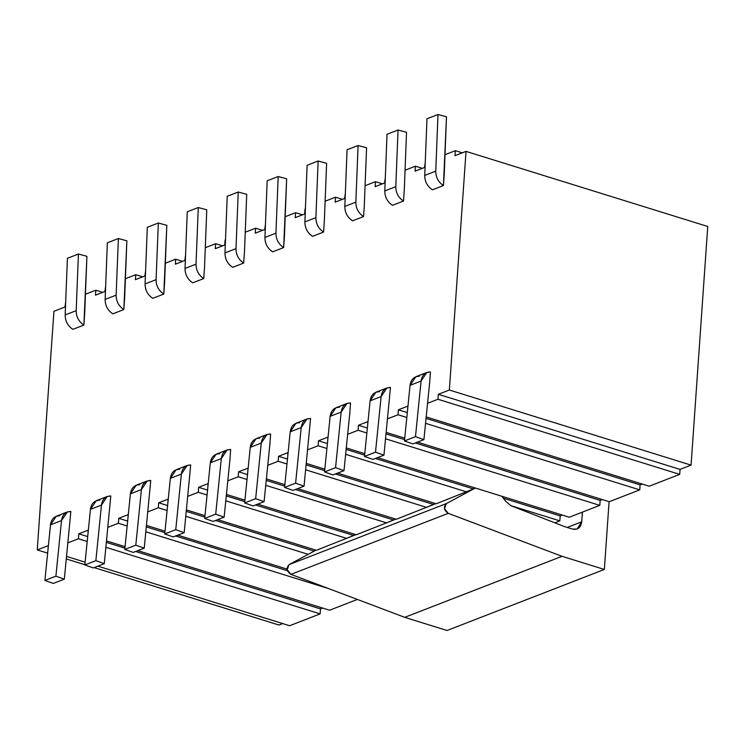 <?xml version="1.0" encoding="UTF-8"?>
<svg xmlns="http://www.w3.org/2000/svg" width="745" height="745" viewBox="0 0 745 745"><rect width="100%" height="100%" fill="white"/><g stroke="black" fill="none" stroke-linecap="round" stroke-linejoin="round"><path stroke-width="1.12" d="M447.065 630.493L404.731 617.335L290.96 574.367L287.179 569.72L289.051 564.626L316.01 550.145L289.051 564.626L446.339 503.592L444.476 508.686L448.248 513.333L562.028 556.31L604.353 569.459L609.093 501.664L604.353 569.459L562.028 556.31L448.248 513.333C443.927 510.381 443.294 507.131 446.339 503.592L473.299 489.12L446.339 503.592L289.051 564.626C285.996 568.165 286.639 571.406 290.96 574.367L448.248 513.333L290.96 574.367L404.731 617.335L562.028 556.31L404.731 617.335L447.065 630.493L604.353 569.459L447.065 630.493M582.413 512.122L581.733 521.798C580.783 527.628 577.729 530.058 572.579 529.108L564.701 526.659L510.996 505.743L505.781 501.385L501.757 496.226L505.781 501.385L510.996 505.743L564.701 526.659L572.579 529.108L577.096 529.025L581.733 521.798L582.413 512.122M475.561 488.087L436.207 503.778L475.561 488.087M567.196 527.441L581.733 521.798L567.196 527.441M435.825 503.657L396.256 519.284L435.825 503.657M395.874 519.163L356.306 534.78L395.874 519.163M355.924 534.659L316.355 550.285L355.924 534.659M355.7 534.593L348.66 537.48M395.651 519.088L388.611 521.975M435.601 503.592L428.571 506.47M475.403 488.152L468.521 490.974M335.175 202.165L344.609 198.496L335.175 202.165L335.52 197.192L342.439 199.343L335.52 197.192L335.175 202.165M691.062 465.122L680.055 469.397L679.701 474.369L649.193 486.215L679.701 474.369L680.055 469.397L691.062 465.122L449.356 390.017L466.035 151.384L455.027 155.658L455.372 150.686L444.979 154.718L455.372 150.686L462.3 152.837L455.372 150.686L455.027 155.658L466.035 151.384L707.75 226.489L691.071 465.076L707.75 226.489L466.035 151.384L449.356 390.017L691.062 465.122M642.264 484.064L640.104 484.902L639.75 489.875L609.242 501.711L639.75 489.875L640.104 484.902L642.264 484.064M602.314 499.56L600.153 500.398L599.8 505.371L569.282 517.216L599.8 505.371L600.153 500.398L602.314 499.56M562.363 515.065L560.193 515.903L559.849 520.876L554.839 522.822L559.849 520.876L560.193 515.903L562.363 515.065M357.358 599.446L329.579 610.22L357.358 599.446M322.65 608.069L320.49 608.916L320.136 613.889L289.628 625.726L320.136 613.889L320.49 608.916L322.65 608.069M282.7 623.574L278.965 625.027L282.7 623.574M327.921 437.138L318.488 440.798L327.409 443.573L318.488 440.798L327.921 437.138L327.577 442.102L327.921 437.138M346.136 449.393L364.631 455.139L346.136 449.393M375.368 458.473L473.392 488.934L375.368 458.473M503.555 498.303L560.193 515.903L503.555 498.303M168.119 499.141L158.676 502.8L167.606 505.576L158.676 502.8L168.119 499.141L167.765 504.114L168.119 499.141M186.334 511.396L204.828 517.142L186.334 511.396M215.566 520.476L314.185 551.123L215.566 520.476M175.364 264.168L184.807 260.508L185.542 255.386L184.807 260.508L175.364 264.168L175.718 259.195L165.316 263.236L175.718 259.195L182.637 261.346L175.718 259.195L175.364 264.168M215.668 243.699L222.587 245.85L215.668 243.699L215.314 248.672L215.668 243.699L205.266 247.731L215.668 243.699M224.757 245.003L225.102 240.03L224.757 245.003L215.314 248.672L224.757 245.003M255.619 228.194L262.538 230.345L255.619 228.194L255.265 233.166L255.619 228.194L245.217 232.226L255.619 228.194M264.708 229.507L265.453 224.375L264.708 229.507L255.265 233.166L264.708 229.507M285.167 216.73L295.569 212.688L302.489 214.839L295.569 212.688L295.225 217.661L295.569 212.688L285.167 216.73M304.658 214.001L305.003 209.028L304.658 214.001L295.225 217.661L304.658 214.001M325.118 201.225L335.52 197.192L325.118 201.225M145.592 270.882L144.847 276.013L135.413 279.673L135.758 274.7L125.365 278.732L135.758 274.7L142.686 276.851L135.758 274.7L135.413 279.673L144.847 276.013L145.592 270.882M105.641 286.387L104.896 291.509L95.462 295.169L95.807 290.205L85.405 294.238L95.807 290.205L102.736 292.357L95.807 290.205L95.462 295.169L104.896 291.509L105.641 286.387M65.69 301.893L64.945 307.014L53.938 311.289L37.25 549.922L48.257 545.647L47.913 550.62L48.257 545.647L37.25 549.922L47.643 553.144L37.25 549.922L53.938 311.289L64.945 307.014L65.69 301.893M68 542.826L78.43 538.775L78.774 533.811L88.208 530.142L87.863 535.115L88.208 530.142L78.774 533.811L87.696 536.577L78.774 533.811L78.43 538.775L87.202 541.503L78.43 538.775L68 542.826M107.951 527.32L118.381 523.279L118.725 518.306L128.168 514.646L127.814 519.619L128.168 514.646L118.725 518.306L127.656 521.081L118.725 518.306L118.381 523.279L127.153 526.007L118.381 523.279L107.951 527.32M147.901 511.824L158.331 507.773L158.676 502.8L158.331 507.773L167.103 510.502L158.331 507.773L147.901 511.824M187.852 496.319L198.282 492.277L198.626 487.304L208.069 483.635L207.725 488.608L208.069 483.635L198.626 487.304L198.282 492.277L207.063 494.997L198.282 492.277L187.852 496.319M227.802 480.814L238.232 476.772L238.586 471.799L248.02 468.139L247.675 473.112L248.02 468.139L238.586 471.799L238.232 476.772L247.014 479.501L238.232 476.772L227.802 480.814M267.753 465.318L278.183 461.267L278.537 456.294L287.97 452.634L287.626 457.607L287.97 452.634L278.537 456.294L278.183 461.267L286.965 463.995L278.183 461.267L267.753 465.318M307.713 449.812L318.143 445.771L318.488 440.798L318.143 445.771L326.915 448.499L318.143 445.771L307.713 449.812M347.664 434.316L358.094 430.265L358.438 425.293L367.872 421.633L367.527 426.606L367.872 421.633L358.438 425.293L367.36 428.068L358.438 425.293L358.094 430.265L366.866 432.994L358.094 430.265L347.664 434.316M387.614 418.811L398.044 414.76L398.389 409.797L407.832 406.127L407.478 411.1L407.832 406.127L398.389 409.797L407.319 412.562L398.389 409.797L398.044 414.76L406.817 417.489L398.044 414.76L387.614 418.811M427.565 403.306L437.995 399.264L438.339 394.291L449.356 390.017L438.339 394.291L680.055 469.397L438.339 394.291L437.995 399.264L679.701 474.369L437.995 399.264L427.565 403.306M425.255 162.373L424.51 167.495L415.077 171.154L415.421 166.191L405.029 170.223L415.421 166.191L422.35 168.342L415.421 166.191L415.077 171.154L424.51 167.495L425.255 162.373M385.305 177.878L384.56 183L375.126 186.66L375.471 181.687L365.069 185.728L375.471 181.687L382.39 183.838L375.471 181.687L375.126 186.66L384.56 183L385.305 177.878M345.354 193.374L344.609 198.496L345.354 193.374M67.273 511.992L70.85 511.48C65.495 511.629 62.384 514.665 61.509 520.587L67.273 511.992L56.257 516.266L50.492 524.853L61.509 520.587L55.894 576.183L64.331 579.154L70.85 511.48L64.331 579.154L53.323 583.428L44.886 580.448L50.492 524.853C51.368 518.939 54.487 515.903 59.842 515.754M124.648 297.972L123.838 309.566L112.821 313.841L123.838 309.566L126.864 240.803L118.381 238.521L116.136 295.169C116.164 301.362 118.734 306.167 123.838 309.566C118.734 306.167 116.164 301.362 116.136 295.169L105.129 299.434C105.157 305.636 107.718 310.442 112.821 313.841C107.718 310.442 105.157 305.636 105.129 299.434L107.364 242.796L105.129 299.434L116.136 295.169L118.381 238.521L107.364 242.796L118.381 238.521L126.864 240.803L124.648 297.972M147.175 480.991L150.751 480.478C145.396 480.627 142.286 483.663 141.41 489.577L147.175 480.991L136.167 485.256L130.394 493.851L141.41 489.577L135.804 545.172L144.241 548.152L150.751 480.478L144.241 548.152L133.225 552.427L124.788 549.447L130.394 493.851C131.278 487.938 134.389 484.902 139.743 484.744M230.652 449.468L229.842 461.062L230.652 449.468C225.307 449.626 222.187 452.662 221.312 458.575L227.076 449.98L230.652 449.468M350.513 402.961L349.703 414.555L350.513 402.961C345.159 403.12 342.048 406.155 341.163 412.069L346.937 403.473L350.513 402.961M324.382 219.98L323.591 232.058L312.583 236.333L323.591 232.058L324.382 219.98M284.45 235.969L283.64 247.563L272.633 251.829L283.64 247.563L286.667 178.8L278.183 176.518L275.939 233.157C275.976 239.359 278.537 244.164 283.64 247.563C278.537 244.164 275.976 239.359 275.939 233.157L264.931 237.431C264.959 243.634 267.529 248.43 272.633 251.829C267.529 248.43 264.959 243.634 264.931 237.431L267.176 180.793L264.931 237.431L275.939 233.157L278.183 176.518L267.176 180.784L278.183 176.518L286.667 178.8L284.45 235.969M363.551 216.553L352.534 220.827L363.551 216.553C358.438 213.154 355.877 208.358 355.849 202.156L344.833 206.43C344.87 212.623 347.431 217.428 352.534 220.827C347.431 217.428 344.87 212.623 344.833 206.43L347.077 149.782L344.833 206.43L355.849 202.156C355.877 208.358 358.438 213.154 363.551 216.553L364.361 204.968L363.551 216.553M364.333 204.475L366.577 147.799L364.333 204.437M444.262 173.958L443.452 185.552L432.445 189.826L443.452 185.552L446.478 116.788L437.995 114.507L435.751 171.154C435.778 177.347 438.349 182.153 443.452 185.552C438.349 182.153 435.778 177.347 435.751 171.154L424.743 175.42C424.771 181.622 427.332 186.427 432.445 189.826C427.332 186.427 424.771 181.622 424.743 175.42L426.978 118.781L424.743 175.42L435.751 171.154L437.995 114.507L426.978 118.781L437.995 114.507L446.478 116.788L444.262 173.958M430.414 371.96L429.604 383.554L430.414 371.96C425.06 372.118 421.949 375.145 421.074 381.067L426.838 372.472L430.414 371.96M386.888 387.977L390.464 387.465C385.109 387.614 381.999 390.65 381.123 396.573L386.888 387.977L375.871 392.252L370.107 400.847L381.123 396.573L375.508 452.168L383.945 455.139L390.464 387.465L383.945 455.139L372.938 459.414L364.501 456.443L370.107 400.847C370.982 394.924 374.102 391.889 379.456 391.74M306.977 418.979L310.563 418.466C305.208 418.615 302.088 421.651 301.213 427.574L306.977 418.979L295.97 423.253L290.205 431.849L301.213 427.574L295.607 483.17L304.044 486.15L310.563 418.466L304.044 486.14L293.036 490.415L284.599 487.444L290.205 431.849C291.081 425.926 294.201 422.89 299.546 422.741M404.349 188.951L403.501 201.057L392.485 205.331L403.501 201.057L404.349 188.951M244.537 250.953L243.69 263.06L232.682 267.334L243.69 263.06L244.537 250.953M204.586 266.459L203.739 278.565L192.732 282.839L203.739 278.565L204.586 266.459M187.125 465.485L190.701 464.973C185.356 465.122 182.236 468.158 181.361 474.081L187.125 465.485L176.118 469.76L170.354 478.355L181.361 474.081L175.755 529.676L184.192 532.647L190.701 464.973L184.192 532.647L173.175 536.921L164.738 533.951L170.354 478.355C171.229 472.432 174.339 469.397 179.694 469.248M164.598 282.476L163.788 294.07L152.781 298.335L163.788 294.07L166.815 225.307L158.331 223.025L156.087 279.664C156.115 285.866 158.685 290.662 163.788 294.07C158.685 290.662 156.115 285.866 156.087 279.664L145.079 283.938C145.107 290.14 147.678 294.936 152.781 298.335C147.678 294.936 145.107 290.14 145.079 283.938L147.314 227.29L145.079 283.938L156.087 279.664L158.331 223.025L147.314 227.29L158.331 223.025L166.815 225.307L164.598 282.476M107.224 496.487L110.8 495.974C105.445 496.123 102.335 499.159 101.46 505.082L107.224 496.487L96.207 500.761L90.443 509.357L101.46 505.082L95.854 560.678L104.281 563.658L110.8 495.974L104.281 563.658L93.274 567.923L84.837 564.952L90.443 509.357C91.328 503.434 94.438 500.398 99.793 500.249M270.612 433.972L269.802 445.566L270.612 433.972C265.257 434.121 262.138 437.157 261.262 443.079L267.027 434.484L270.612 433.972M84.697 313.477L83.887 325.071L72.87 329.346L83.887 325.071L86.914 256.308L84.697 313.477M185.84 516.322L308.197 554.345L185.84 516.322M146.532 525.43L165.017 531.176L146.532 525.43M177.776 535.143L287.095 569.106L177.776 535.143M146.383 526.901L164.878 532.647L146.383 526.901M175.606 535.981L287.468 570.735L175.606 535.981M145.88 531.828L328.862 588.68L145.88 531.828M106.582 540.935L125.067 546.681L106.582 540.935M137.825 550.639L329.579 610.22L137.825 550.639M106.433 542.397L124.918 548.143L106.433 542.397M135.655 551.486L320.49 608.916L135.655 551.486M105.93 547.324L320.136 613.889L105.93 547.324M66.622 556.431L85.116 562.177L66.622 556.431M97.874 566.144L289.628 625.726L97.874 566.144M66.37 558.964L84.865 564.71L66.37 558.964M94.131 567.597L278.965 625.027L94.131 567.597M426.196 416.921L649.193 486.215L426.196 416.921M426.047 418.383L640.104 484.902L426.047 418.383M425.544 423.309L639.75 489.875L425.544 423.309M386.245 432.417L404.731 438.162L386.245 432.417M417.489 442.13L609.242 501.711L417.489 442.13M386.096 433.888L404.582 439.634L386.096 433.888M415.319 442.968L600.153 500.398L415.319 442.968M385.593 438.814L599.8 505.371L385.593 438.814M346.285 447.922L364.78 453.668L346.285 447.922M377.538 457.635L569.282 517.216L377.538 457.635M510.465 505.529L559.849 520.876L510.465 505.529M345.643 454.31L466.724 491.933L345.643 454.31M306.335 463.418L324.829 469.173L306.335 463.418M337.587 473.131L436.207 503.778L337.587 473.131M433.441 504.43L335.418 473.969L433.441 504.43M324.68 470.635L306.186 464.889L324.68 470.635M287.458 459.069L278.537 456.294L287.458 459.069M305.692 469.816L426.773 507.438L305.692 469.816M266.384 478.923L284.879 484.669L266.384 478.923M297.637 488.636L396.256 519.284L297.637 488.636M393.481 519.936L295.467 489.474L393.481 519.936M284.73 486.14L266.235 480.395L284.73 486.14M247.508 474.574L238.586 471.799L247.508 474.574M265.742 485.321L386.813 522.943L265.742 485.321M226.433 494.429L244.928 500.174L226.433 494.429M257.677 504.132L356.306 534.78L257.677 504.132M353.53 535.432L255.516 504.98L353.53 535.432M244.779 501.636L226.284 495.891L244.779 501.636M207.557 490.07L198.626 487.304L207.557 490.07M225.791 500.817L346.863 538.439L225.791 500.817M186.483 509.925L204.977 515.67L186.483 509.925M217.726 519.638L316.355 550.285L217.726 519.638M227.076 449.98L216.069 454.254L210.304 462.85L221.312 458.575L215.705 514.171L224.143 517.151L229.749 461.555L224.143 517.151L213.135 521.425L204.698 518.446L210.304 462.85C211.18 456.927 214.29 453.891 219.645 453.742M229.749 461.555L229.842 461.062L229.749 461.555M346.937 403.473L335.921 407.748L330.156 416.343L341.163 412.069L335.557 467.664L343.994 470.644L349.601 415.049L343.994 470.644L332.987 474.919L324.55 471.939L330.156 416.343C331.031 410.421 334.151 407.394 339.506 407.236M349.601 415.049L349.703 414.555L349.601 415.049M326.617 163.295L324.382 219.933L326.617 163.295L318.134 161.013L315.899 217.652C315.927 223.854 318.488 228.659 323.591 232.058C318.488 228.659 315.927 223.854 315.899 217.652L304.882 221.926C304.91 228.128 307.48 232.934 312.583 236.333C307.48 232.934 304.91 228.128 304.882 221.926L307.126 165.288L318.134 161.013L326.617 163.295M324.401 220.464L324.382 219.933L324.401 220.464M358.084 145.517L355.849 202.156L358.084 145.517L347.077 149.782L358.084 145.508L366.577 147.799L358.084 145.508M426.838 372.472L415.831 376.747L410.057 385.342L421.074 381.067L415.468 436.663L423.905 439.643L429.511 384.048L423.905 439.643L412.888 443.908L404.451 440.938L410.057 385.342C410.942 379.419 414.052 376.383 419.407 376.234M429.511 384.048L429.604 383.554L429.511 384.048M398.035 130.012L395.8 186.65C395.828 192.853 398.398 197.658 403.501 201.057C398.398 197.658 395.828 192.853 395.8 186.65L384.793 190.925C384.82 197.127 387.381 201.923 392.485 205.331C387.381 201.923 384.82 197.127 384.793 190.925L387.028 134.286L384.793 190.925L395.8 186.65L398.035 130.012L387.028 134.286L398.035 130.012L406.528 132.293L398.035 130.012M404.312 189.463L406.528 132.293L404.312 189.463M238.232 192.014L235.988 248.662C236.016 254.865 238.586 259.66 243.69 263.06C238.586 259.66 236.016 254.865 235.988 248.662L224.981 252.928C225.009 259.13 227.579 263.935 232.682 267.334C227.579 263.935 225.009 259.13 224.981 252.928L227.225 196.289L224.981 252.928L235.988 248.662L238.232 192.014L227.225 196.289L238.232 192.014L246.716 194.296L238.232 192.014M244.5 251.475L246.716 194.305L244.5 251.475M204.549 266.971L206.765 209.801L198.282 207.52L196.037 264.158C196.065 270.361 198.636 275.166 203.739 278.565C198.636 275.166 196.065 270.361 196.037 264.158L185.03 268.433C185.058 274.635 187.628 279.431 192.732 282.839C187.628 279.431 185.058 274.635 185.03 268.433L187.265 211.794L185.03 268.433L196.037 264.158L198.282 207.52L187.265 211.794L198.282 207.52L206.765 209.801L204.549 266.971M267.027 434.484L256.019 438.749L250.255 447.345L261.262 443.079L255.656 498.675L264.093 501.646L269.699 446.059L264.093 501.646L253.086 505.92L244.649 502.94L250.255 447.345C251.13 441.431 254.25 438.395 259.595 438.237M269.699 446.059L269.802 445.557L269.699 446.059M78.421 254.026L76.186 310.665C76.214 316.867 78.784 321.672 83.887 325.071C78.784 321.672 76.214 316.867 76.186 310.665L65.169 314.939C65.206 321.142 67.767 325.938 72.87 329.346C67.767 325.938 65.206 321.142 65.169 314.939L67.413 258.301L78.421 254.026L86.914 256.308L78.421 254.026L67.413 258.301L65.169 314.939L76.186 310.665L78.421 254.026M55.894 576.183L44.886 580.448L53.323 583.428L64.331 579.154L55.894 576.183L61.509 520.587L50.492 524.853L44.886 580.448L55.894 576.183M135.804 545.172L124.788 549.447L133.225 552.427L144.241 548.152L135.804 545.172L141.41 489.577L130.394 493.851L124.788 549.447L135.804 545.172M215.705 514.171L204.698 518.446L213.135 521.425L224.143 517.151L215.705 514.171L221.312 458.575L210.304 462.85L204.698 518.446L215.705 514.171M335.557 467.664L324.55 471.939L332.987 474.919L343.994 470.644L335.557 467.664L341.163 412.069L330.156 416.343L324.55 471.939L335.557 467.664M318.134 161.013L307.126 165.288L304.882 221.926L315.899 217.652L318.134 161.013M415.468 436.663L404.451 440.938L412.888 443.908L423.905 439.643L415.468 436.663L421.074 381.067L410.057 385.342L404.451 440.938L415.468 436.663M375.508 452.168L364.501 456.443L372.938 459.414L383.945 455.139L375.508 452.168L381.123 396.573L370.107 400.847L364.501 456.434L375.508 452.168M295.607 483.17L284.599 487.444L293.036 490.415L304.044 486.15L295.607 483.17L301.213 427.574L290.205 431.849L284.599 487.444L295.607 483.17M175.755 529.676L164.738 533.951L173.175 536.921L184.192 532.647L175.755 529.676L181.361 474.081L170.354 478.355L164.738 533.951L175.755 529.676M95.854 560.678L84.837 564.952L93.274 567.923L104.281 563.658L95.854 560.678L101.46 505.082L90.443 509.357L84.837 564.952L95.854 560.678M255.656 498.675L244.649 502.94L253.086 505.92L264.093 501.646L255.656 498.675L261.262 443.079L250.255 447.345L244.649 502.94L255.656 498.675"/></g></svg>
